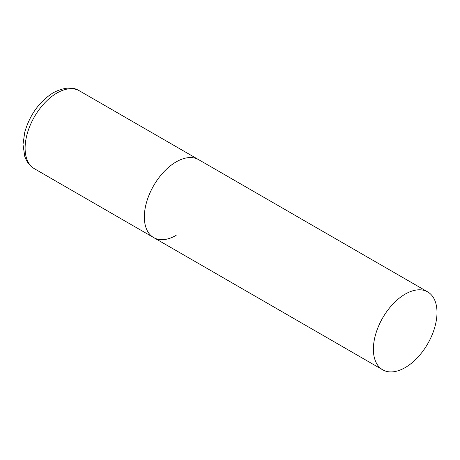 <?xml version="1.0" encoding="UTF-8"?>
<svg xmlns="http://www.w3.org/2000/svg" width="460" height="460" viewBox="0 0 460 460"><rect width="100%" height="100%" fill="white"/><g stroke="black" fill="none" stroke-linecap="round" stroke-linejoin="round"><path stroke-width="0.69" d="M176.157 235.353A44.988 25.973 -60 0 1 153.663 237.584A44.988 25.973 -60 0 1 146.769 201.537A44.988 25.973 -60 0 1 176.157 161.891A44.988 25.973 -60 0 1 198.651 159.666A44.988 25.973 120 0 0 163.984 171.718A44.988 25.973 120 0 0 144.342 216.988A44.988 25.973 120 0 0 153.663 237.584L34.419 168.739A44.988 25.973 -60 0 1 27.525 132.693A44.988 25.973 -60 0 1 56.913 93.046A44.988 25.973 -60 0 1 79.407 90.821C72.87 86.589 64.17 87.21 53.314 92.69C39.33 101.574 29.802 114.781 24.731 132.319L23 144.498L24.794 156.618L26.513 160.5C28.428 164.019 31.067 166.767 34.419 168.739M437 312.49A44.988 25.973 120 0 0 427.685 291.899A44.988 25.973 120 0 0 393.018 303.951A44.988 25.973 120 0 0 373.382 349.221A44.988 25.973 120 0 0 382.697 369.817A44.988 25.973 120 0 0 417.364 357.765A44.988 25.973 120 0 0 437 312.49M427.685 291.899L79.407 90.821M153.663 237.584L382.697 369.817"/></g></svg>
